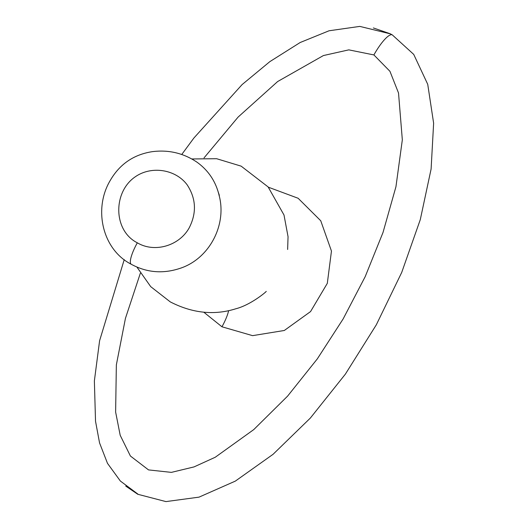 <?xml version="1.0" encoding="UTF-8"?>
<svg xmlns="http://www.w3.org/2000/svg" width="528" height="528" viewBox="0 0 528 528"><rect width="100%" height="100%" fill="white"/><g stroke="black" fill="none" stroke-linecap="round" stroke-linejoin="round"><path stroke-width="0.79" d="M268.336 187.189L298.135 198.264L320.747 220.77L331.459 251.064L327.314 283.331L310.556 311.579L284.308 330.482L252.582 335.65L221.958 326.786L203.801 312.206M204.019 157.912L238.102 117.084L277.642 81.543L323.413 55.552L348.83 49.863L373.897 54.932L389.948 71.313L398.521 93.001L402.329 139.841L395.941 186.767L383.011 232.478L365.204 276.626L343.141 318.938L317.282 358.921L287.602 396.119L253.783 429.574L215.246 457.248L194.033 466.91L171.382 472.375L148.526 469.907L130.403 456.014L120.193 435.283L115.625 412.038L116.351 364.888L125.44 318.351L140.356 273.2M137.326 242.807C154.526 253.11 179.282 245.909 189.242 227.766C196.792 212.843 196.099 198.541 187.169 184.853C175.712 169.336 151.536 165.508 135.379 176.722C112.939 191.809 112.9 230.512 137.326 242.807A21.886 5.221 119.3 0 0 131.281 264.29A21.886 5.221 119.3 0 0 131.432 264.363M125.743 486.09L137.768 494.267L165.964 501.6L199.03 497.138L235.33 481.114L273.068 454.304L310.358 418.051L345.358 374.154L376.325 324.793L401.722 272.415L420.288 219.628L431.105 169.046L433.627 123.189L427.733 84.328L413.721 54.397L392.278 34.874L390.185 33.752L373.362 27.938M221.958 326.786A21.886 5.221 119.3 0 0 228.617 310.662M180.88 268.105L182.134 267.63C210.223 257.209 226.882 224.143 219.107 195.36L218.882 194.469C215.47 181.018 208.177 170.26 197.003 162.195C183.381 153.061 168.406 149.563 152.077 151.694C133.63 154.605 119.678 164.195 110.227 180.47C93.185 209.015 102.353 249.506 131.287 264.284C147.305 272.969 164.188 274.111 181.936 267.696M392.278 34.874A26.261 6.263 119.3 0 0 373.897 54.932M266.119 291.515L266.264 291.383C265.096 292.875 249.982 305.164 235.798 308.781C214.236 315.553 192.39 313.249 170.254 301.877L150.711 286.638L136.897 267.049M219.338 195.307L217.318 189.301M191.849 158.961L216.625 158.71L241.157 166.148L268.125 186.938L284.005 215.015L288.05 236.696L287.635 249.48M390.397 33.865L359.806 26.4L329.05 30.776L300.148 42.524L269.821 61.651L242.121 84.566L193.895 138.019L181.751 154.486M124.238 259.618L99.601 340.712L94.373 380.893L95.522 421.238L99.548 442.893L107.488 463.34L120.377 481.054L137.894 494.089"/></g></svg>
